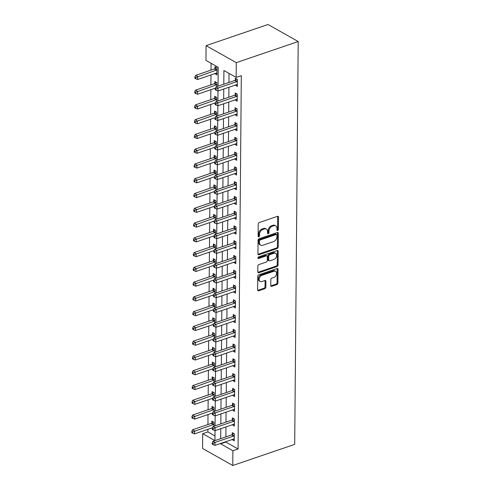 <?xml version="1.0" encoding="UTF-8"?>
<svg xmlns="http://www.w3.org/2000/svg" width="490" height="490" viewBox="0 0 490 490"><rect width="100%" height="100%" fill="white"/><g stroke="black" fill="none" stroke-linecap="round" stroke-linejoin="round"><path stroke-width="0.73" d="M277.659 230.521A0.907 0.637 119.4 0 0 278.375 229.467L278.485 217.144A1.292 0.907 119.4 0 0 278.106 216.366A1.292 0.907 119.4 0 0 277.481 216.329L259.241 222.552A1.292 0.907 119.4 0 0 258.218 224.059L258.114 236.376A0.907 0.637 119.4 0 0 259.529 235.892L259.547 234.3A4.134 2.903 119.4 0 1 262.818 229.485L264.337 228.965A4.134 2.903 119.4 0 1 266.339 229.075A4.134 2.903 119.4 0 1 267.546 231.568L267.534 233.16A0.907 0.637 119.4 0 0 268.955 232.677L268.967 231.084A4.134 2.903 119.4 0 1 272.244 226.27L273.763 225.749A4.134 2.903 119.4 0 1 275.76 225.859A4.134 2.903 119.4 0 1 276.973 228.352L276.954 229.951A0.907 0.637 119.4 0 0 277.659 230.521M276.96 230.006A0.907 0.637 119.4 0 0 277.561 229.008L277.665 216.684A1.292 0.907 119.4 0 0 277.603 216.298M258.114 236.437A0.907 0.637 119.4 0 0 258.714 235.433L258.726 233.84L259.547 234.3M267.534 233.222A0.907 0.637 119.4 0 0 268.134 232.217L268.153 230.625L268.967 231.084M270.762 285.505A1.292 0.907 119.4 0 0 271.142 286.283A1.292 0.907 119.4 0 0 271.766 286.319L276.887 284.574A1.292 0.907 119.4 0 0 277.91 283.067L278.026 269.384A1.292 0.907 119.4 0 0 277.646 268.606A1.292 0.907 119.4 0 0 277.022 268.569L258.787 274.792A1.292 0.907 119.4 0 0 257.764 276.299L257.642 289.982A1.292 0.907 119.4 0 0 258.022 290.76A1.292 0.907 119.4 0 0 258.647 290.791L264.827 288.684A1.292 0.907 119.4 0 0 265.85 287.183L265.905 281.321A1.292 0.907 119.4 0 0 265.525 280.543A1.292 0.907 119.4 0 0 264.9 280.513L261.832 281.554A3.454 2.425 119.4 0 1 260.166 281.462A3.454 2.425 119.4 0 1 259.308 278.314A3.454 2.425 119.4 0 1 261.887 275.349L273.892 271.258A3.454 2.425 119.4 0 1 275.564 271.35A3.454 2.425 119.4 0 1 276.421 274.498A3.454 2.425 119.4 0 1 273.843 277.463L271.84 278.142A1.292 0.907 119.4 0 0 270.817 279.649L270.762 285.505M225.823 441.686L225.817 442.066L238.06 448.975L232.897 450.733L232.768 465.5L294.698 444.375L298.214 41.528L268.018 24.5L206.088 45.625L205.959 60.392L218.203 67.295L218.038 86.197M238.06 448.975L241.319 75.662L236.156 77.42L236.284 62.653L298.214 41.528M277.199 248.51A1.292 0.907 119.4 0 0 278.222 247.003L278.338 233.32A1.292 0.907 119.4 0 0 277.965 232.542A1.292 0.907 119.4 0 0 277.34 232.505L259.1 238.728A1.292 0.907 119.4 0 0 258.077 240.235L257.961 253.918A1.292 0.907 119.4 0 0 258.34 254.696A1.292 0.907 119.4 0 0 258.965 254.733L277.199 248.51L276.385 248.05A1.292 0.907 119.4 0 0 277.407 246.543L277.524 232.86A1.292 0.907 119.4 0 0 277.463 232.474M278.185 251.352L278.063 265.035A1.292 0.907 119.4 0 1 277.04 266.542L258.806 272.765A1.292 0.907 119.4 0 1 258.181 272.728A1.292 0.907 119.4 0 1 257.801 271.95L257.85 266.095A1.292 0.907 119.4 0 1 258.879 264.588L266.272 262.064A1.292 0.907 119.4 0 0 267.295 260.558L267.332 256.674A1.292 0.907 119.4 0 0 266.952 255.896A1.292 0.907 119.4 0 0 266.327 255.86L258.628 258.487A0.907 0.637 119.4 0 1 258.64 256.864L277.181 250.537A1.292 0.907 119.4 0 1 277.805 250.574A1.292 0.907 119.4 0 1 278.185 251.352L277.371 250.892L277.248 264.576L278.063 265.035M229.032 73.408L228.953 82.473M228.916 87.281L228.824 97.24M228.787 102.049L228.695 112.008M228.659 116.816L228.567 126.775M228.53 131.577L228.438 141.543M228.395 146.345L228.309 156.31M228.267 161.112L228.181 171.077M228.138 175.879L228.052 185.845M228.009 190.647L227.924 200.612M227.881 205.414L227.795 215.38M227.752 220.182L227.666 230.147M227.623 234.949L227.538 244.908M227.495 249.716L227.409 259.675M227.366 264.484L227.28 274.443M227.238 279.251L227.152 289.21M227.109 294.018L227.023 303.978M226.98 308.786L226.895 318.745M226.852 323.553L226.766 333.512M226.723 338.321L226.637 348.28M226.594 353.088L226.509 363.047M226.466 367.855L226.38 377.815M226.337 382.623L226.251 392.582M226.209 397.39L226.123 407.349M226.08 412.151L225.994 422.117M225.951 426.919L225.865 436.884M235.286 85.107L237.325 86.473L237.387 79.38L235.347 78.229L235.329 80.152M235.157 99.874L237.197 101.24L237.258 94.147L235.218 92.996L235.2 94.919M235.029 114.636L237.068 116.008L237.129 108.915L235.09 107.763L235.071 109.687M234.9 129.403L236.94 130.769L237.001 123.682L234.961 122.531L234.943 124.454M234.771 144.17L236.811 145.536L236.872 138.45L234.833 137.298L234.814 139.221M234.643 158.938L236.682 160.304L236.744 153.217L234.704 152.065L234.686 153.989M234.514 173.705L236.554 175.071L236.615 167.984L234.575 166.833L234.557 168.756M234.385 188.472L236.425 189.838L236.486 182.752L234.447 181.6L234.428 183.523M234.257 203.24L236.296 204.606L236.358 197.519L234.318 196.368L234.3 198.291M234.128 218.007L236.168 219.373L236.229 212.286L234.189 211.135L234.171 213.058M234 232.775L236.039 234.14L236.1 227.054L234.061 225.902L234.042 227.826M233.871 247.542L235.911 248.908L235.972 241.821L233.932 240.67L233.914 242.593M233.742 262.309L235.782 263.675L235.843 256.589L233.804 255.437L233.785 257.36M233.614 277.077L235.653 278.443L235.715 271.356L233.675 270.204L233.657 272.128M233.485 291.844L235.525 293.21L235.586 286.123L233.546 284.972L233.528 286.895M233.356 306.611L235.396 307.977L235.457 300.891L233.418 299.739L233.399 301.656M233.228 321.379L235.267 322.745L235.329 315.652L233.289 314.507L233.271 316.424M233.099 336.146L235.133 337.512L235.2 330.419L233.154 329.274L233.142 331.191M232.971 350.913L235.004 352.279L235.071 345.187L233.026 344.041L233.013 345.958M232.842 365.681L234.875 367.047L234.943 359.954L232.897 358.803L232.885 360.726M232.713 380.448L234.747 381.814L234.808 374.721L232.768 373.57L232.756 375.493M232.585 395.21L234.618 396.575L234.679 389.489L232.64 388.337L232.628 390.261M232.456 409.977L234.489 411.343L234.551 404.256L232.511 403.105L232.499 405.028M232.321 424.744L234.361 426.11L234.422 419.024L232.382 417.872L232.37 419.795M232.193 439.512L234.232 440.877L234.293 433.791L232.254 432.639L232.236 434.563M211.08 63.284L211.019 70.125M210.982 74.933L210.89 84.892M210.853 89.701L210.761 99.66M210.725 104.468L210.633 114.427M210.59 119.229L210.504 129.195M210.461 133.997L210.375 143.962M210.333 148.764L210.247 158.729M210.204 163.531L210.118 173.497M210.075 178.299L209.989 188.264M209.947 193.066L209.861 203.032M209.818 207.834L209.732 217.799M209.689 222.601L209.604 232.56M209.561 237.368L209.475 247.328M209.432 252.136L209.346 262.095M209.304 266.903L209.218 276.862M209.175 281.67L209.089 291.63M209.046 296.438L208.961 306.397M208.918 311.205L208.832 321.164M208.789 325.973L208.703 335.932M208.66 340.74L208.575 350.699M208.532 355.507L208.446 365.466M208.403 370.275L208.317 380.234M208.275 385.036L208.189 395.001M208.146 399.803L208.06 409.769M208.017 414.571L207.932 424.536M207.889 429.338L207.864 431.941L214.988 435.959M214.883 73.598L216.923 74.964L216.984 67.877L214.945 66.726L214.932 68.649M216.825 86.614L216.856 82.645L214.816 81.493L214.804 83.416M214.755 88.365L215.288 88.88M216.696 101.381L216.727 97.412L214.687 96.261L214.669 98.184M214.626 103.133L215.159 103.647M216.568 116.148L216.598 112.179L214.559 111.028L214.54 112.951M214.498 117.9L215.03 118.415M216.439 130.916L216.47 126.947L214.43 125.795L214.412 127.712M214.369 132.668L214.902 133.182M216.311 145.683L216.341 141.714L214.302 140.563L214.283 142.48M214.24 147.435L214.773 147.949M216.176 160.444L216.213 156.475L214.173 155.33L214.155 157.247M214.112 162.202L214.645 162.717M216.047 175.212L216.084 171.243L214.044 170.097L214.026 172.014M213.983 176.97L214.516 177.484M215.918 189.979L215.955 186.01L213.916 184.859L213.897 186.782M213.854 191.737L214.387 192.252M215.79 204.746L215.827 200.778L213.787 199.626L213.769 201.549M213.726 206.504L214.259 207.019M215.661 219.514L215.698 215.545L213.658 214.393L213.64 216.317M213.597 221.266L214.13 221.786M215.533 234.281L215.569 230.312L213.53 229.161L213.511 231.084M213.469 236.033L214.001 236.554M215.404 249.049L215.441 245.08L213.401 243.928L213.383 245.851M213.34 250.8L213.873 251.321M215.275 263.816L215.312 259.847L213.273 258.696L213.254 260.619M213.211 265.568L213.744 266.088M215.147 278.583L215.184 274.614L213.144 273.463L213.126 275.386M213.083 280.335L213.615 280.85M215.018 293.351L215.055 289.382L213.015 288.23L212.997 290.154M212.954 295.103L213.487 295.617M214.889 308.118L214.926 304.149L212.887 302.998L212.868 304.921M212.825 309.87L213.358 310.384M214.761 322.885L214.798 318.916L212.758 317.765L212.74 319.688M212.697 324.637L213.23 325.152M214.632 337.653L214.669 333.684L212.629 332.532L212.611 334.456M212.568 339.405L213.095 339.919M214.504 352.42L214.54 348.451L212.501 347.3L212.482 349.223M212.44 354.172L212.966 354.687M214.375 367.188L214.412 363.219L212.366 362.067L212.354 363.99M212.311 368.939L212.838 369.454M214.246 381.955L214.283 377.986L212.237 376.835L212.225 378.758M212.182 383.707L212.709 384.221M214.118 396.722L214.148 392.753L212.109 391.602L212.096 393.519M212.054 398.474L212.58 398.989M213.989 411.49L214.02 407.521L211.98 406.369L211.968 408.286M211.925 413.241L212.452 413.756M213.861 426.257L213.891 422.282L211.852 421.137L211.839 423.054M211.796 428.009L212.323 428.523M232.768 465.5L202.572 448.473L202.701 433.705L214.945 440.608L215.03 430.612M207.864 431.941L202.701 433.705M220.659 443.45L220.659 443.83L232.897 450.733M236.156 77.42L223.912 70.517L223.795 84.231M223.752 89.039L223.667 98.998M223.624 103.806L223.538 113.766M223.495 118.574L223.409 128.533M223.367 133.341L223.281 143.301M223.238 148.109L223.152 158.068M223.109 162.876L223.024 172.835M222.981 177.643L222.895 187.603M222.852 192.411L222.766 202.37M222.723 207.178L222.638 217.137M222.595 221.946L222.509 231.905M222.466 236.713L222.374 246.672M222.338 251.474L222.246 261.44M222.209 266.242L222.117 276.207M222.08 281.009L221.988 290.974M221.946 295.776L221.86 305.742M221.817 310.544L221.731 320.509M221.688 325.311L221.603 335.276M221.56 340.078L221.474 350.044M221.431 354.846L221.345 364.805M221.302 369.613L221.217 379.572M221.174 384.38L221.088 394.34M221.045 399.148L220.959 409.107M220.917 413.915L220.831 423.875M220.788 428.683L220.702 438.642M236.284 62.653L206.088 45.625M215.073 425.841L215.159 415.845M215.202 411.073L215.288 401.077M215.331 396.306L215.416 386.31M215.459 381.538L215.545 371.543M215.588 366.771L215.674 356.775M215.716 352.004L215.802 342.008M215.845 337.236L215.931 327.24M215.974 322.469L216.059 312.473M216.102 307.702L216.194 297.706M216.231 292.934L216.323 282.938M216.36 278.167L216.451 268.171M216.488 263.406L216.58 253.404M216.617 248.638L216.709 238.636M216.745 233.871L216.837 223.869M216.88 219.104L216.966 209.107M217.009 204.336L217.095 194.34M217.137 189.569L217.223 179.573M217.266 174.801L217.352 164.805M217.395 160.034L217.48 150.038M217.523 145.267L217.609 135.271M217.652 130.499L217.738 120.503M217.781 115.732L217.866 105.736M217.909 100.965L217.995 90.969M225.817 442.066L220.659 443.83M214.883 73.812L216.941 73.114M214.755 88.58L215.38 88.365M214.626 103.347L215.251 103.133M214.498 118.115L215.122 117.9M214.369 132.882L214.994 132.668M214.24 147.649L214.865 147.435M214.112 162.417L214.736 162.202M213.983 177.184L214.608 176.97M213.854 191.951L214.479 191.737M213.726 206.719L214.351 206.504M213.597 221.486L214.222 221.272M213.469 236.254L214.093 236.039M213.34 251.021L213.965 250.807M213.211 265.782L213.836 265.574M213.083 280.55L213.707 280.341M212.954 295.317L213.579 295.109M212.825 310.084L213.45 309.876M212.697 324.852L213.321 324.637M212.562 339.619L213.193 339.405M212.433 354.386L213.058 354.172M212.305 369.154L212.93 368.939M212.176 383.921L212.801 383.707M212.048 398.688L212.672 398.474M211.919 413.456L212.544 413.241M211.79 428.223L212.415 428.009M235.286 85.321L237.344 84.617M235.157 100.089L237.215 99.384M235.029 114.856L237.087 114.152M234.9 129.623L236.958 128.919M234.771 144.391L236.829 143.686M234.643 159.152L236.701 158.454M234.514 173.919L236.572 173.221M234.385 188.687L236.443 187.989M234.257 203.454L236.309 202.756M234.128 218.221L236.18 217.523M234 232.989L236.051 232.291M233.871 247.756L235.923 247.058M233.742 262.524L235.794 261.825M233.614 277.291L235.666 276.593M233.485 292.058L235.537 291.354M233.35 306.826L235.408 306.121M233.222 321.593L235.28 320.889M233.093 336.361L235.151 335.656M232.964 351.128L235.022 350.424M232.836 365.895L234.894 365.191M232.707 380.663L234.765 379.958M232.579 395.43L234.637 394.726M232.45 410.197L234.508 409.493M232.321 424.965L234.379 424.26M232.193 439.726L234.251 439.028M275.76 225.859L274.945 225.4A4.134 2.903 119.4 0 0 272.942 225.29L273.763 225.749M268.153 230.625A4.134 2.903 119.4 0 1 271.423 225.81L272.942 225.29M266.339 229.075L265.519 228.616A4.134 2.903 119.4 0 0 263.522 228.505L264.337 228.965M258.726 233.84A4.134 2.903 119.4 0 1 262.003 229.02L263.522 228.505M258.022 254.304A1.292 0.907 119.4 0 0 258.144 254.267L276.385 248.05M276.911 235.078A0.907 0.637 119.4 0 0 276.207 234.508L260.202 239.971A0.907 0.637 119.4 0 0 259.486 241.025L259.473 242.709A4.134 2.903 119.4 0 0 260.68 245.202A4.134 2.903 119.4 0 0 262.683 245.312L273.622 241.576A4.134 2.903 119.4 0 0 276.899 236.762L276.911 235.078M276.648 234.532L275.833 234.073A0.907 0.637 119.4 0 0 275.392 234.049L276.207 234.508M260.68 245.202L259.865 244.743A4.134 2.903 119.4 0 1 258.653 242.244L258.671 240.566A0.907 0.637 119.4 0 1 259.388 239.512L275.392 234.049M257.863 272.336A1.292 0.907 119.4 0 0 257.991 272.299L276.225 266.082A1.292 0.907 119.4 0 0 277.248 264.576M266.952 255.896L266.137 255.437A1.292 0.907 119.4 0 0 265.513 255.4L257.924 257.985M273.947 259.449A3.454 2.425 119.4 0 0 276.525 256.484A3.454 2.425 119.4 0 0 275.668 253.336A3.454 2.425 119.4 0 0 274.002 253.244L269.769 254.684A1.292 0.907 119.4 0 0 268.747 256.19L268.716 260.074A1.292 0.907 119.4 0 0 269.09 260.852A1.292 0.907 119.4 0 0 269.714 260.888L273.947 259.449M275.668 253.336L274.853 252.877A3.454 2.425 119.4 0 0 273.187 252.779L274.002 253.244M269.09 260.852L268.275 260.392A1.292 0.907 119.4 0 1 267.895 259.614L267.932 255.731A1.292 0.907 119.4 0 1 268.955 254.224L273.187 252.779M277.371 250.892A1.292 0.907 119.4 0 0 277.303 250.506M275.564 271.35L274.749 270.89A3.454 2.425 119.4 0 0 273.077 270.799L273.892 271.258M260.166 281.462L259.351 281.003A3.454 2.425 119.4 0 1 258.493 277.855A3.454 2.425 119.4 0 1 261.072 274.89L273.077 270.799M257.703 290.368A1.292 0.907 119.4 0 0 257.832 290.331L264.012 288.224A1.292 0.907 119.4 0 0 265.035 286.717L265.084 280.862A1.292 0.907 119.4 0 0 265.023 280.476M270.829 285.891A1.292 0.907 119.4 0 0 270.952 285.86L276.066 284.114A1.292 0.907 119.4 0 0 277.089 282.608L277.211 268.924A1.292 0.907 119.4 0 0 277.15 268.538M216.347 67.516L214.798 68.753A1.317 0.925 -60.6 0 1 214.412 68.968L195.626 75.374L197.666 76.526L197.642 79.478L216.427 73.071A1.317 0.925 -60.6 0 1 216.813 73.028L216.941 73.041M216.972 69.8L216.837 69.905A1.317 0.925 -60.6 0 1 216.451 70.119L195.706 77.524L194.891 77.065L194.879 78.247L195.694 78.706L195.706 77.524M197.642 79.478L195.694 78.706M194.891 77.065L195.626 75.374M236.854 81.628L234.814 80.476L216.029 86.883L218.068 88.035L236.854 81.628A1.317 0.925 119.4 0 0 237.24 81.407L237.374 81.303M216.108 89.033L215.294 88.574L215.282 89.756L216.096 90.215L216.108 89.033L218.068 88.035L218.044 90.987L236.829 84.58A1.317 0.925 119.4 0 1 237.215 84.531L237.344 84.549M234.814 80.476A1.317 0.925 119.4 0 0 235.2 80.256L236.75 79.019M216.029 86.883L215.294 88.574M216.096 90.215L218.044 90.987M216.219 82.283L214.669 83.521A1.317 0.925 -60.6 0 1 214.283 83.735L195.498 90.142L197.537 91.293L197.513 94.245L215.49 88.114M216.843 84.562L216.709 84.672A1.317 0.925 -60.6 0 1 216.323 84.886L195.577 92.292L194.763 91.832L194.75 93.014L195.565 93.474L195.577 92.292M197.513 94.245L195.565 93.474M194.763 91.832L195.498 90.142M216.09 97.051L214.54 98.288A1.317 0.925 -60.6 0 1 214.155 98.502L195.369 104.909L197.409 106.061L197.384 109.013L215.361 102.882M216.715 99.329L216.58 99.439A1.317 0.925 -60.6 0 1 216.194 99.654L195.449 107.059L194.634 106.6L194.622 107.782L195.436 108.241L195.449 107.059M197.384 109.013L195.436 108.241M194.634 106.6L195.369 104.909M215.961 111.818L214.412 113.055A1.317 0.925 -60.6 0 1 214.026 113.27L195.24 119.676L197.28 120.828L197.256 123.78L215.232 117.649M216.586 114.097L216.451 114.201A1.317 0.925 -60.6 0 1 216.066 114.421L195.32 121.826L194.506 121.367L194.493 122.549L195.308 123.008L195.32 121.826M197.256 123.78L195.308 123.008M194.506 121.367L195.24 119.676M236.725 96.395L234.686 95.244L215.9 101.651L217.94 102.802L236.725 96.395A1.317 0.925 119.4 0 0 237.111 96.175L237.24 96.071M215.98 103.8L215.165 103.341L215.153 104.523L215.968 104.983L215.98 103.8L217.94 102.802L217.915 105.754L236.701 99.347A1.317 0.925 119.4 0 1 237.087 99.299L237.215 99.317M234.686 95.244A1.317 0.925 119.4 0 0 235.071 95.023L236.621 93.786M215.9 101.651L215.165 103.341M215.968 104.983L217.915 105.754M236.596 111.163L234.557 110.011L215.772 116.418L217.811 117.569L236.596 111.163A1.317 0.925 119.4 0 0 236.982 110.942L237.111 110.838M215.851 118.568L215.037 118.108L215.024 119.291L215.839 119.75L215.851 118.568L217.811 117.569L217.787 120.522L236.572 114.115A1.317 0.925 119.4 0 1 236.958 114.066L237.087 114.084M234.557 110.011A1.317 0.925 119.4 0 0 234.943 109.791L236.492 108.553M215.772 116.418L215.037 118.108M215.839 119.75L217.787 120.522M236.468 125.924L234.428 124.779L215.643 131.185L217.683 132.337L236.468 125.924A1.317 0.925 119.4 0 0 236.854 125.71L236.982 125.605M215.722 133.335L214.902 132.876L214.896 134.052L215.71 134.517L215.722 133.335L217.683 132.337L217.658 135.289L236.443 128.882A1.317 0.925 119.4 0 1 236.829 128.833L236.958 128.852M234.428 124.779A1.317 0.925 119.4 0 0 234.814 124.558L236.364 123.321M215.643 131.185L214.902 132.876M215.71 134.517L217.658 135.289M215.833 126.585L214.283 127.823A1.317 0.925 -60.6 0 1 213.897 128.037L195.112 134.444L197.151 135.595L197.127 138.548L215.104 132.416M216.451 128.864L216.323 128.968A1.317 0.925 -60.6 0 1 215.937 129.189L195.192 136.594L194.377 136.134L194.365 137.316L195.179 137.776L195.192 136.594M197.127 138.548L195.179 137.776M194.377 136.134L195.112 134.444M236.339 140.691L234.3 139.546L215.514 145.953L217.554 147.104L236.339 140.691A1.317 0.925 119.4 0 0 236.725 140.477L236.854 140.373M215.594 148.103L214.773 147.643L214.767 148.819L215.582 149.285L215.594 148.103L217.554 147.104L217.529 150.056L236.315 143.65A1.317 0.925 119.4 0 1 236.695 143.601L236.829 143.619M234.3 139.546A1.317 0.925 119.4 0 0 234.686 139.325L236.235 138.088M215.514 145.953L214.773 147.643M215.582 149.285L217.529 150.056M215.704 141.353L214.155 142.59A1.317 0.925 -60.6 0 1 213.769 142.804L194.983 149.211L197.023 150.363L196.998 153.315L214.975 147.184M216.323 143.631L216.194 143.735A1.317 0.925 -60.6 0 1 215.808 143.956L195.063 151.361L194.242 150.902L194.236 152.084L195.051 152.543L195.063 151.361M196.998 153.315L195.051 152.543M194.242 150.902L194.983 149.211M236.211 155.459L234.171 154.313L215.386 160.72L217.425 161.871L236.211 155.459A1.317 0.925 119.4 0 0 236.596 155.244L236.725 155.14M215.465 162.87L214.645 162.404L214.638 163.587L215.453 164.046L215.465 162.87L217.425 161.871L217.401 164.824L236.186 158.417A1.317 0.925 119.4 0 1 236.566 158.368L236.701 158.386M234.171 154.313A1.317 0.925 119.4 0 0 234.557 154.093L236.107 152.856M215.386 160.72L214.645 162.404M215.453 164.046L217.401 164.824M215.576 156.12L214.026 157.351A1.317 0.925 -60.6 0 1 213.64 157.572L194.855 163.979L196.894 165.13L196.87 168.082L214.847 161.951M216.194 158.399L216.066 158.503A1.317 0.925 -60.6 0 1 215.68 158.723L194.934 166.128L194.114 165.669L194.107 166.851L194.922 167.311L194.934 166.128M196.87 168.082L194.922 167.311M194.114 165.669L194.855 163.979M236.082 170.226L234.042 169.075L215.257 175.487L217.297 176.639L236.082 170.226A1.317 0.925 119.4 0 0 236.468 170.012L236.596 169.907M215.337 177.637L214.516 177.172L214.51 178.354L215.324 178.813L215.337 177.637L217.297 176.639L217.272 179.591L236.058 173.178A1.317 0.925 119.4 0 1 236.437 173.135L236.572 173.154M234.042 169.075A1.317 0.925 119.4 0 0 234.428 168.86L235.978 167.623M215.257 175.487L214.516 177.172M215.324 178.813L217.272 179.591M215.447 170.888L213.897 172.119A1.317 0.925 -60.6 0 1 213.511 172.339L194.726 178.746L196.766 179.897L196.741 182.85L214.718 176.719M216.066 173.166L215.937 173.27A1.317 0.925 -60.6 0 1 215.551 173.491L194.806 180.896L193.985 180.436L193.979 181.619L194.793 182.078L194.806 180.896M196.741 182.85L194.793 182.078M193.985 180.436L194.726 178.746M235.953 184.993L233.914 183.842L215.128 190.255L217.168 191.4L235.953 184.993A1.317 0.925 119.4 0 0 236.339 184.779L236.468 184.675M215.208 192.405L214.387 191.939L214.381 193.121L215.196 193.581L215.208 192.405L217.168 191.4L217.144 194.359L235.929 187.946A1.317 0.925 119.4 0 1 236.309 187.903L236.443 187.915M233.914 183.842A1.317 0.925 119.4 0 0 234.3 183.628L235.849 182.39M215.128 190.255L214.387 191.939M215.196 193.581L217.144 194.359M215.318 185.649L213.769 186.886A1.317 0.925 -60.6 0 1 213.383 187.107L194.597 193.513L196.637 194.665L196.613 197.617L214.589 191.486M215.937 187.933L215.808 188.038A1.317 0.925 -60.6 0 1 215.422 188.258L194.677 195.663L193.856 195.204L193.85 196.386L194.665 196.845L194.677 195.663M196.613 197.617L194.665 196.845M193.856 195.204L194.597 193.513M235.825 199.761L233.785 198.609L215 205.022L217.039 206.168L235.825 199.761A1.317 0.925 119.4 0 0 236.211 199.546L236.339 199.442M215.079 207.166L214.259 206.707L214.253 207.889L215.067 208.348L215.079 207.166L217.039 206.168L217.015 209.126L235.8 202.713A1.317 0.925 119.4 0 1 236.18 202.67L236.315 202.682M233.785 198.609A1.317 0.925 119.4 0 0 234.171 198.395L235.721 197.158M215 205.022L214.259 206.707M215.067 208.348L217.015 209.126M215.19 200.416L213.64 201.653A1.317 0.925 -60.6 0 1 213.254 201.874L194.469 208.281L196.508 209.432L196.484 212.384L214.461 206.253M215.808 202.701L215.68 202.805A1.317 0.925 -60.6 0 1 215.294 203.025L194.548 210.431L193.728 209.971L193.721 211.153L194.536 211.613L194.548 210.431M196.484 212.384L194.536 211.613M193.728 209.971L194.469 208.281M235.696 214.528L233.657 213.377L214.871 219.79L216.911 220.935L235.696 214.528A1.317 0.925 119.4 0 0 236.082 214.314L236.211 214.21M214.945 221.933L214.13 221.474L214.124 222.656L214.939 223.115L214.945 221.933L216.911 220.935L216.886 223.893L235.666 217.48A1.317 0.925 119.4 0 1 236.051 217.438L236.186 217.45M233.657 213.377A1.317 0.925 119.4 0 0 234.042 213.162L235.586 211.925M214.871 219.79L214.13 221.474M214.939 223.115L216.886 223.893M215.061 215.184L213.511 216.421A1.317 0.925 -60.6 0 1 213.126 216.641L194.34 223.048L196.38 224.2L196.355 227.152L214.332 221.021M215.68 217.468L215.551 217.572A1.317 0.925 -60.6 0 1 215.165 217.793L194.42 225.198L193.599 224.739L193.593 225.921L194.407 226.38L194.42 225.198M196.355 227.152L194.407 226.38M193.599 224.739L194.34 223.048M235.568 229.296L233.528 228.144L214.743 234.551L216.782 235.702L235.568 229.296A1.317 0.925 119.4 0 0 235.953 229.081L236.082 228.977M214.816 236.701L214.001 236.241L213.995 237.423L214.81 237.883L214.816 236.701L216.782 235.702L216.752 238.661L235.537 232.248A1.317 0.925 119.4 0 1 235.923 232.205L236.058 232.217M233.528 228.144A1.317 0.925 119.4 0 0 233.914 227.93L235.457 226.692M214.743 234.551L214.001 236.241M214.81 237.883L216.752 238.661M214.932 229.951L213.383 231.188A1.317 0.925 -60.6 0 1 212.997 231.409L194.212 237.815L196.251 238.967L196.227 241.919L214.204 235.788M215.551 232.236L215.422 232.34A1.317 0.925 -60.6 0 1 215.037 232.554L194.285 239.965L193.47 239.506L193.464 240.682L194.279 241.147L194.285 239.965M196.227 241.919L194.279 241.147M193.47 239.506L194.212 237.815M235.439 244.063L233.399 242.911L214.614 249.318L216.654 250.47L235.439 244.063A1.317 0.925 119.4 0 0 235.825 243.849L235.953 243.744M214.687 251.468L213.873 251.009L213.861 252.191L214.681 252.65L214.687 251.468L216.654 250.47L216.623 253.422L235.408 247.015A1.317 0.925 119.4 0 1 235.794 246.972L235.923 246.985M233.399 242.911A1.317 0.925 119.4 0 0 233.785 242.697L235.329 241.46M214.614 249.318L213.873 251.009M214.681 252.65L216.623 253.422M214.798 244.718L213.254 245.956A1.317 0.925 -60.6 0 1 212.868 246.176L194.083 252.583L196.123 253.734L196.098 256.687L214.075 250.555M215.422 247.003L215.294 247.107A1.317 0.925 -60.6 0 1 214.908 247.321L194.156 254.733L193.342 254.273L193.336 255.449L194.15 255.915L194.156 254.733M196.098 256.687L194.15 255.915M193.342 254.273L194.083 252.583M235.31 258.83L233.264 257.679L214.485 264.086L216.525 265.237L235.31 258.83A1.317 0.925 119.4 0 0 235.696 258.616L235.825 258.506M214.559 266.235L213.744 265.776L213.732 266.958L214.553 267.418L214.559 266.235L216.525 265.237L216.494 268.189L235.28 261.783A1.317 0.925 119.4 0 1 235.666 261.74L235.794 261.752M233.264 257.679A1.317 0.925 119.4 0 0 233.657 257.464L235.2 256.227M214.485 264.086L213.744 265.776M214.553 267.418L216.494 268.189M214.669 259.486L213.126 260.723A1.317 0.925 -60.6 0 1 212.74 260.937L193.954 267.35L195.994 268.502L195.963 271.454L213.946 265.317M215.294 261.77L215.165 261.874A1.317 0.925 -60.6 0 1 214.779 262.089L194.028 269.5L193.213 269.035L193.201 270.217L194.022 270.676L194.028 269.5M195.963 271.454L194.022 270.676M193.213 269.035L193.954 267.35M235.182 273.598L233.136 272.446L214.351 278.853L216.396 280.004L235.182 273.598A1.317 0.925 119.4 0 0 235.568 273.383L235.696 273.273M214.43 281.003L213.615 280.543L213.603 281.726L214.424 282.185L214.43 281.003L216.396 280.004L216.366 282.957L235.151 276.55A1.317 0.925 119.4 0 1 235.537 276.507L235.666 276.519M233.136 272.446A1.317 0.925 119.4 0 0 233.522 272.232L235.071 270.995M214.351 278.853L213.615 280.543M214.424 282.185L216.366 282.957M214.54 274.253L212.997 275.49A1.317 0.925 -60.6 0 1 212.611 275.705L193.826 282.118L195.865 283.269L195.835 286.221L213.818 280.084M215.165 276.538L215.037 276.642A1.317 0.925 -60.6 0 1 214.651 276.856L193.899 284.267L193.085 283.802L193.072 284.984L193.893 285.443L193.899 284.267M195.835 286.221L193.893 285.443M193.085 283.802L193.826 282.118M235.053 288.365L233.007 287.214L214.222 293.62L216.268 294.772L235.053 288.365A1.317 0.925 119.4 0 0 235.439 288.144L235.568 288.04M214.302 295.77L213.487 295.311L213.475 296.493L214.295 296.952L214.302 295.77L216.268 294.772L216.237 297.724L235.022 291.317A1.317 0.925 119.4 0 1 235.408 291.274L235.537 291.287M233.007 287.214A1.317 0.925 119.4 0 0 233.393 286.999L234.943 285.762M214.222 293.62L213.487 295.311M214.295 296.952L216.237 297.724M214.412 289.02L212.868 290.258A1.317 0.925 -60.6 0 1 212.476 290.472L193.697 296.885L195.737 298.03L195.706 300.989L213.689 294.851M215.037 291.305L214.908 291.409A1.317 0.925 -60.6 0 1 214.522 291.624L193.771 299.035L192.956 298.569L192.944 299.751L193.764 300.211L193.771 299.035M195.706 300.989L193.764 300.211M192.956 298.569L193.697 296.885M234.918 303.132L232.879 301.981L214.093 308.388L216.133 309.539L234.918 303.132A1.317 0.925 119.4 0 0 235.304 302.912L235.439 302.808M214.173 310.538L213.358 310.078L213.346 311.26L214.167 311.72L214.173 310.538L216.133 309.539L216.108 312.491L234.894 306.085A1.317 0.925 119.4 0 1 235.28 306.036L235.408 306.054M232.879 301.981A1.317 0.925 119.4 0 0 233.264 301.767L234.814 300.529M214.093 308.388L213.358 310.078M214.167 311.72L216.108 312.491M214.283 303.788L212.734 305.025A1.317 0.925 -60.6 0 1 212.348 305.239L193.562 311.652L195.608 312.798L195.577 315.756L213.56 309.619M214.908 306.072L214.779 306.177A1.317 0.925 -60.6 0 1 214.393 306.391L193.642 313.796L192.827 313.337L192.815 314.519L193.636 314.978L193.642 313.796M195.577 315.756L193.636 314.978M192.827 313.337L193.562 311.652M234.79 317.9L232.75 316.748L213.965 323.155L216.004 324.307L234.79 317.9A1.317 0.925 119.4 0 0 235.175 317.679L235.31 317.575M214.044 325.305L213.23 324.846L213.217 326.028L214.038 326.487L214.044 325.305L216.004 324.307L215.98 327.259L234.765 320.852A1.317 0.925 119.4 0 1 235.151 320.803L235.28 320.821M232.75 316.748A1.317 0.925 119.4 0 0 233.136 316.534L234.686 315.297M213.965 323.155L213.23 324.846M214.038 326.487L215.98 327.259M214.155 318.555L212.605 319.792A1.317 0.925 -60.6 0 1 212.219 320.007L193.434 326.42L195.479 327.565L195.449 330.523L213.432 324.386M214.779 320.84L214.651 320.944A1.317 0.925 -60.6 0 1 214.259 321.158L193.513 328.563L192.699 328.104L192.686 329.286L193.507 329.746L193.513 328.563M195.449 330.523L193.507 329.746M192.699 328.104L193.434 326.42M234.661 332.667L232.621 331.516L213.836 337.922L215.876 339.074L234.661 332.667A1.317 0.925 119.4 0 0 235.047 332.447L235.182 332.343M213.916 340.072L213.101 339.613L213.089 340.795L213.903 341.254L213.916 340.072L215.876 339.074L215.851 342.026L234.637 335.619A1.317 0.925 119.4 0 1 235.022 335.57L235.151 335.589M232.621 331.516A1.317 0.925 119.4 0 0 233.007 331.295L234.557 330.064M213.836 337.922L213.101 339.613M213.903 341.254L215.851 342.026M214.026 333.323L212.476 334.56A1.317 0.925 -60.6 0 1 212.09 334.774L193.305 341.181L195.345 342.332L195.32 345.291L213.297 339.154M214.651 335.607L214.516 335.711A1.317 0.925 -60.6 0 1 214.13 335.926L193.385 343.331L192.57 342.871L192.558 344.054L193.379 344.513L193.385 343.331M195.32 345.291L193.379 344.513M192.57 342.871L193.305 341.181M234.532 347.435L232.493 346.283L213.707 352.69L215.747 353.841L234.532 347.435A1.317 0.925 119.4 0 0 234.918 347.214L235.053 347.11M213.787 354.84L212.972 354.38L212.96 355.562L213.775 356.022L213.787 354.84L215.747 353.841L215.722 356.793L234.508 350.387A1.317 0.925 119.4 0 1 234.894 350.338L235.022 350.356M232.493 346.283A1.317 0.925 119.4 0 0 232.879 346.062L234.428 344.831M213.707 352.69L212.972 354.38M213.775 356.022L215.722 356.793M213.897 348.09L212.348 349.327A1.317 0.925 -60.6 0 1 211.962 349.541L193.176 355.948L195.216 357.1L195.192 360.052L213.168 353.921M214.522 350.375L214.387 350.479A1.317 0.925 -60.6 0 1 214.001 350.693L193.256 358.098L192.441 357.639L192.429 358.821L193.244 359.28L193.256 358.098M195.192 360.052L193.244 359.28M192.441 357.639L193.176 355.948M234.404 362.202L232.364 361.05L213.579 367.457L215.618 368.609L234.404 362.202A1.317 0.925 119.4 0 0 234.79 361.981L234.924 361.877M213.658 369.607L212.844 369.148L212.832 370.33L213.646 370.789L213.658 369.607L215.618 368.609L215.594 371.561L234.379 365.154A1.317 0.925 119.4 0 1 234.765 365.105L234.894 365.124M232.364 361.05A1.317 0.925 119.4 0 0 232.75 360.83L234.3 359.593M213.579 367.457L212.844 369.148M213.646 370.789L215.594 371.561M213.769 362.857L212.219 364.095A1.317 0.925 -60.6 0 1 211.833 364.309L193.048 370.716L195.087 371.867L195.063 374.819L213.04 368.688M214.393 365.136L214.259 365.246A1.317 0.925 -60.6 0 1 213.873 365.46L193.127 372.865L192.313 372.406L192.3 373.588L193.115 374.048L193.127 372.865M195.063 374.819L193.115 374.048M192.313 372.406L193.048 370.716M234.275 376.969L232.236 375.818L213.45 382.224L215.49 383.376L234.275 376.969A1.317 0.925 119.4 0 0 234.661 376.749L234.796 376.645M213.53 384.374L212.715 383.915L212.703 385.097L213.518 385.557L213.53 384.374L215.49 383.376L215.465 386.328L234.251 379.922A1.317 0.925 119.4 0 1 234.637 379.873L234.765 379.891M232.236 375.818A1.317 0.925 119.4 0 0 232.621 375.597L234.171 374.36M213.45 382.224L212.715 383.915M213.518 385.557L215.465 386.328M213.64 377.625L212.09 378.862A1.317 0.925 -60.6 0 1 211.704 379.076L192.919 385.483L194.959 386.635L194.934 389.587L212.911 383.456M214.265 379.903L214.13 380.013A1.317 0.925 -60.6 0 1 213.744 380.228L192.999 387.633L192.184 387.174L192.172 388.356L192.987 388.815L192.999 387.633M194.934 389.587L192.987 388.815M192.184 387.174L192.919 385.483M234.147 391.737L232.107 390.585L213.321 396.992L215.361 398.143L234.147 391.737A1.317 0.925 119.4 0 0 234.532 391.516L234.667 391.412M213.401 399.142L212.587 398.682L212.574 399.858L213.389 400.324L213.401 399.142L215.361 398.143L215.337 401.096L234.122 394.689A1.317 0.925 119.4 0 1 234.508 394.64L234.637 394.658M232.107 390.585A1.317 0.925 119.4 0 0 232.493 390.365L234.042 389.127M213.321 396.992L212.587 398.682M213.389 400.324L215.337 401.096M213.511 392.392L211.962 393.629A1.317 0.925 -60.6 0 1 211.576 393.844L192.791 400.25L194.83 401.402L194.806 404.354L212.782 398.223M214.136 394.671L214.001 394.775A1.317 0.925 -60.6 0 1 213.615 394.995L192.87 402.4L192.056 401.941L192.043 403.123L192.858 403.582L192.87 402.4M194.806 404.354L192.858 403.582M192.056 401.941L192.791 400.25M234.018 406.498L231.978 405.353L213.193 411.759L215.232 412.911L234.018 406.498A1.317 0.925 119.4 0 0 234.404 406.284L234.539 406.179M213.273 413.909L212.458 413.45L212.446 414.626L213.26 415.091L213.273 413.909L215.232 412.911L215.208 415.863L233.993 409.456A1.317 0.925 119.4 0 1 234.379 409.407L234.508 409.426M231.978 405.353A1.317 0.925 119.4 0 0 232.364 405.132L233.914 403.895M213.193 411.759L212.458 413.45M213.26 415.091L215.208 415.863M213.383 407.159L211.833 408.397A1.317 0.925 -60.6 0 1 211.447 408.611L192.662 415.018L194.702 416.169L194.677 419.122L212.654 412.99M214.007 409.438L213.873 409.542A1.317 0.925 -60.6 0 1 213.487 409.763L192.742 417.168L191.927 416.708L191.915 417.89L192.729 418.35L192.742 417.168M194.677 419.122L192.729 418.35M191.927 416.708L192.662 415.018M233.889 421.265L231.85 420.12L213.064 426.527L215.104 427.678L233.889 421.265A1.317 0.925 119.4 0 0 234.275 421.051L234.41 420.947M213.144 428.677L212.329 428.217L212.317 429.393L213.132 429.859L213.144 428.677L215.104 427.678L215.079 430.63L233.865 424.224A1.317 0.925 119.4 0 1 234.251 424.175L234.379 424.193M231.85 420.12A1.317 0.925 119.4 0 0 232.236 419.899L233.785 418.662M213.064 426.527L212.329 428.217M213.132 429.859L215.079 430.63M213.254 421.927L211.704 423.164A1.317 0.925 -60.6 0 1 211.319 423.378L192.533 429.785L194.573 430.937L194.548 433.889L212.525 427.758M213.879 424.205L213.744 424.309A1.317 0.925 -60.6 0 1 213.358 424.53L192.613 431.935L191.798 431.476L191.786 432.658L192.601 433.117L192.613 431.935M194.548 433.889L192.601 433.117M191.798 431.476L192.533 429.785M233.761 436.033L231.721 434.881L212.936 441.294L214.975 442.446L233.761 436.033A1.317 0.925 119.4 0 0 234.147 435.818L234.281 435.714M213.015 443.444L212.201 442.978L212.188 444.161L213.003 444.62L213.015 443.444L214.975 442.446L214.951 445.398L233.736 438.991A1.317 0.925 119.4 0 1 234.122 438.942L234.251 438.96M231.721 434.881A1.317 0.925 119.4 0 0 232.107 434.667L233.657 433.43M212.936 441.294L212.201 442.978M213.003 444.62L214.951 445.398M277.561 229.008L278.375 229.467M258.714 235.433L259.529 235.892M268.134 232.217L268.955 232.677M271.423 225.81L272.244 226.27M262.003 229.02L262.818 229.485M277.665 216.684L278.485 217.144M258.144 254.267L258.965 254.733M277.524 232.86L278.338 233.32M277.407 246.543L278.222 247.003M259.388 239.512L260.202 239.971M258.671 240.566L259.486 241.025M258.653 242.244L259.473 242.709M276.225 266.082L277.04 266.542M257.991 272.299L258.806 272.765M265.513 255.4L266.327 255.86M257.942 258.101L258.628 258.487M268.955 254.224L269.769 254.684M267.932 255.731L268.747 256.19M267.895 259.614L268.716 260.074M261.072 274.89L261.887 275.349M265.084 280.862L265.905 281.321M265.035 286.717L265.85 287.183M264.012 288.224L264.827 288.684M257.832 290.331L258.647 290.791M277.211 268.924L278.026 269.384M277.089 282.608L277.91 283.067M276.066 284.114L276.887 284.574M270.952 285.86L271.766 286.319M214.798 68.753L216.837 69.905M214.412 68.968L216.451 70.119M237.24 81.407L235.2 80.256M214.669 83.521L216.709 84.672M214.283 83.735L216.323 84.886M214.54 98.288L216.58 99.439M214.155 98.502L216.194 99.654M214.412 113.055L216.451 114.201M214.026 113.27L216.066 114.421M237.111 96.175L235.071 95.023M236.982 110.942L234.943 109.791M236.854 125.71L234.814 124.558M214.283 127.823L216.323 128.968M213.897 128.037L215.937 129.189M236.725 140.477L234.686 139.325M214.155 142.59L216.194 143.735M213.769 142.804L215.808 143.956M236.596 155.244L234.557 154.093M214.026 157.351L216.066 158.503M213.64 157.572L215.68 158.723M236.468 170.012L234.428 168.86M213.897 172.119L215.937 173.27M213.511 172.339L215.551 173.491M236.339 184.779L234.3 183.628M213.769 186.886L215.808 188.038M213.383 187.107L215.422 188.258M236.211 199.546L234.171 198.395M213.64 201.653L215.68 202.805M213.254 201.874L215.294 203.025M236.082 214.314L234.042 213.162M213.511 216.421L215.551 217.572M213.126 216.641L215.165 217.793M235.953 229.081L233.914 227.93M213.383 231.188L215.422 232.34M212.997 231.409L215.037 232.554M235.825 243.849L233.785 242.697M213.254 245.956L215.294 247.107M212.868 246.176L214.908 247.321M235.696 258.616L233.657 257.464M213.126 260.723L215.165 261.874M212.74 260.937L214.779 262.089M235.568 273.383L233.522 272.232M212.997 275.49L215.037 276.642M212.611 275.705L214.651 276.856M235.439 288.144L233.393 286.999M212.868 290.258L214.908 291.409M212.476 290.472L214.522 291.624M235.304 302.912L233.264 301.767M212.734 305.025L214.779 306.177M212.348 305.239L214.393 306.391M235.175 317.679L233.136 316.534M212.605 319.792L214.651 320.944M212.219 320.007L214.259 321.158M235.047 332.447L233.007 331.295M212.476 334.56L214.516 335.711M212.09 334.774L214.13 335.926M234.918 347.214L232.879 346.062M212.348 349.327L214.387 350.479M211.962 349.541L214.001 350.693M234.79 361.981L232.75 360.83M212.219 364.095L214.259 365.246M211.833 364.309L213.873 365.46M234.661 376.749L232.621 375.597M212.09 378.862L214.13 380.013M211.704 379.076L213.744 380.228M234.532 391.516L232.493 390.365M211.962 393.629L214.001 394.775M211.576 393.844L213.615 394.995M234.404 406.284L232.364 405.132M211.833 408.397L213.873 409.542M211.447 408.611L213.487 409.763M234.275 421.051L232.236 419.899M211.704 423.164L213.744 424.309M211.319 423.378L213.358 424.53M234.147 435.818L232.107 434.667"/></g></svg>
